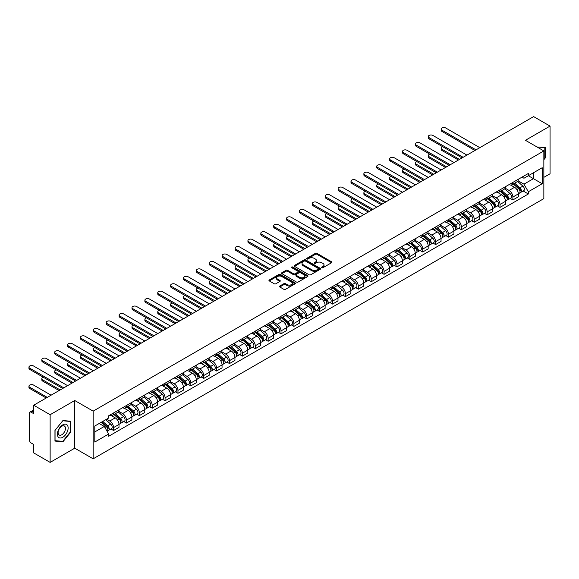 <?xml version="1.0" encoding="UTF-8"?>
<svg xmlns="http://www.w3.org/2000/svg" width="579" height="579" viewBox="0 0 579 579"><rect width="100%" height="100%" fill="white"/><g stroke="black" fill="none" stroke-linecap="round" stroke-linejoin="round"><path stroke-width="0.87" d="M321.83 267.701A0.803 0.463 0 0 0 322.966 267.701L331.579 262.728A1.144 0.659 0 0 0 331.912 262.265A1.144 0.659 0 0 0 331.579 261.795L316.988 253.37A1.144 0.659 0 0 0 315.367 253.37L306.754 258.343A0.803 0.463 0 0 0 307.89 259.001L309.005 258.357A3.669 2.121 0 0 1 314.194 258.357L315.41 259.059A3.669 2.121 0 0 1 316.481 260.557A3.669 2.121 0 0 1 315.41 262.048L314.296 262.692A0.803 0.463 0 0 0 315.432 263.351L316.547 262.707A3.669 2.121 0 0 1 321.729 262.707L322.944 263.409A3.669 2.121 0 0 1 324.023 264.907A3.669 2.121 0 0 1 322.944 266.405L321.83 267.049A0.803 0.463 0 0 0 321.83 267.701L321.83 267.049M279.787 286.033A1.144 0.659 0 0 0 279.447 286.504A1.144 0.659 0 0 0 279.787 286.974L283.876 289.334A1.144 0.659 0 0 0 285.498 289.334L295.066 283.811A1.144 0.659 0 0 0 295.399 283.341A1.144 0.659 0 0 0 295.066 282.878L280.475 274.453A1.144 0.659 0 0 0 278.854 274.453L269.286 279.975A1.144 0.659 0 0 0 268.953 280.446A1.144 0.659 0 0 0 269.286 280.909L274.236 283.768A1.144 0.659 0 0 0 275.857 283.768L279.947 281.401A1.144 0.659 0 0 0 280.287 280.931A1.144 0.659 0 0 0 279.947 280.468L277.493 279.049A3.069 1.773 0 0 1 276.596 277.797A3.069 1.773 0 0 1 278.492 276.161A3.069 1.773 0 0 1 281.835 276.545L291.44 282.089A3.069 1.773 0 0 1 292.337 283.341A3.069 1.773 0 0 1 290.441 284.977A3.069 1.773 0 0 1 287.097 284.593L285.498 283.674A1.144 0.659 0 0 0 283.876 283.674L279.787 286.033L279.787 286.974L283.876 284.622L283.876 283.674M93.154 411.141L74.742 400.509L50.134 414.716L33.698 405.228L533.621 116.603L550.05 126.092L525.442 140.299L543.855 150.931L93.154 411.141L93.154 458.821L543.855 198.611L543.855 150.931M309.085 274.779A1.144 0.659 0 0 0 310.706 274.779L320.274 269.257A1.144 0.659 0 0 0 320.607 268.794A1.144 0.659 0 0 0 320.274 268.323L305.683 259.899A1.144 0.659 0 0 0 304.062 259.899L294.494 265.421A1.144 0.659 0 0 0 294.161 265.891A1.144 0.659 0 0 0 294.494 266.354L309.085 274.779M292.019 267.874A0.803 0.463 0 0 1 292.836 267.99L307.652 276.545L298.105 282.06A1.144 0.659 0 0 1 296.484 282.06L281.893 273.635L285.983 271.29L285.983 270.335L281.893 272.695A1.144 0.659 0 0 0 281.56 273.165A1.144 0.659 0 0 0 281.893 273.635L281.893 272.695M285.983 271.29A1.144 0.659 0 0 1 287.604 271.29L287.604 270.335A1.144 0.659 0 0 0 285.983 270.335M287.604 270.335L293.524 273.751A1.144 0.659 0 0 0 295.145 273.751L297.859 272.181A1.144 0.659 0 0 0 298.199 271.717A1.144 0.659 0 0 0 297.859 271.247L291.7 267.693A0.803 0.463 0 0 1 292.836 267.035L307.666 275.597A1.144 0.659 0 0 1 308.006 276.067A1.144 0.659 0 0 1 307.666 276.538L307.666 275.597M50.134 414.716L50.134 462.397L33.698 452.908L33.698 444.469L31.143 442.993A2.338 1.346 -120 0 1 29.486 440.127L29.486 413.145A2.338 1.346 -120 0 1 29.97 412.074L33.698 409.925M543.855 177.348L550.05 173.772L550.05 126.092M50.134 462.397L74.742 448.189L93.154 458.821M33.698 405.228L33.698 413.667L31.143 412.19A2.338 1.346 -120 0 0 29.97 412.074M512.893 182.399A5.37 3.105 60 0 1 511.778 184.81L517.228 181.661A5.37 3.105 -120 0 0 518.343 179.251M505.156 188.182L509.093 190.455A5.37 3.105 60 0 1 512.893 197.034L518.343 193.885A5.37 3.105 -120 0 0 514.543 187.306L510.642 185.056M518.343 193.885L518.343 196.795L512.893 199.943L510.28 198.431M511.778 184.81A5.37 3.105 60 0 1 509.136 184.571M512.893 197.034L512.893 199.943M500.01 189.832A5.37 3.105 60 0 1 498.895 192.25L504.345 189.101A5.37 3.105 -120 0 0 505.46 186.691M497.397 205.871L500.01 207.383L505.46 204.235L505.46 201.326A5.37 3.105 -120 0 0 501.66 194.747L497.759 192.496M498.895 192.25A5.37 3.105 60 0 1 496.254 192.004M492.273 195.622L496.21 197.895A5.37 3.105 60 0 1 500.01 204.474L500.01 207.383M487.127 197.273A5.37 3.105 60 0 1 486.013 199.683L491.462 196.534A5.37 3.105 -120 0 0 492.577 194.124M484.514 213.311L487.127 214.816L492.577 211.668L492.577 208.766A5.37 3.105 -120 0 0 488.777 202.187L484.876 199.929M486.013 199.683A5.37 3.105 60 0 1 483.371 199.444M479.39 203.055L483.327 205.328A5.37 3.105 60 0 1 487.127 211.907L487.127 214.816M474.244 204.713A5.37 3.105 60 0 1 473.13 207.123L478.58 203.974A5.37 3.105 -120 0 0 479.694 201.564M471.632 220.744L474.244 222.256L479.694 219.108L479.694 216.199A5.37 3.105 -120 0 0 475.895 209.62L471.994 207.369M473.13 207.123A5.37 3.105 60 0 1 470.488 206.877M466.508 210.495L470.445 212.768A5.37 3.105 60 0 1 474.244 219.347L474.244 222.256M461.362 212.146A5.37 3.105 60 0 1 460.247 214.556L465.697 211.415A5.37 3.105 -120 0 0 466.812 208.997M458.749 228.184L461.362 229.689L466.812 226.548L466.812 223.639A5.37 3.105 -120 0 0 463.012 217.06L459.111 214.809M460.247 214.556A5.37 3.105 60 0 1 457.605 214.317M453.625 217.928L457.562 220.201A5.37 3.105 60 0 1 461.362 226.787L461.362 229.689M448.479 219.586A5.37 3.105 60 0 1 447.372 221.996L452.821 218.848A5.37 3.105 -120 0 0 453.929 216.437M445.866 235.624L448.479 237.129L453.929 233.981L453.929 231.072A5.37 3.105 -120 0 0 450.129 224.493L446.235 222.242M447.372 221.996A5.37 3.105 60 0 1 444.723 221.757M440.749 225.369L444.679 227.641A5.37 3.105 60 0 1 448.479 234.22L448.479 237.129M435.596 227.019A5.37 3.105 60 0 1 434.489 229.436L439.939 226.288A5.37 3.105 -120 0 0 441.046 223.878M432.983 243.057L435.596 244.57L441.046 241.421L441.046 238.512A5.37 3.105 -120 0 0 437.254 231.933L433.353 229.682M434.489 229.436A5.37 3.105 60 0 1 431.84 229.19M427.867 232.809L431.804 235.081A5.37 3.105 60 0 1 435.596 241.66L435.596 244.57M422.721 234.459A5.37 3.105 60 0 1 421.606 236.869L427.056 233.721A5.37 3.105 -120 0 0 428.171 231.311M420.101 250.497L422.721 252.003L428.171 248.854L428.171 245.952A5.37 3.105 -120 0 0 424.371 239.373L420.47 237.115M421.606 236.869A5.37 3.105 60 0 1 418.957 236.63M414.984 240.242L418.921 242.514A5.37 3.105 60 0 1 422.721 249.093L422.721 252.003M409.838 241.899A5.37 3.105 60 0 1 408.723 244.309L414.173 241.161A5.37 3.105 -120 0 0 415.288 238.751M407.225 257.93L409.838 259.443L415.288 256.294L415.288 253.385A5.37 3.105 -120 0 0 411.488 246.806L407.587 244.555M408.723 244.309A5.37 3.105 60 0 1 406.082 244.063M402.101 247.682L406.038 249.954A5.37 3.105 60 0 1 409.838 256.533L409.838 259.443M396.955 249.332A5.37 3.105 60 0 1 395.841 251.742L401.29 248.601A5.37 3.105 -120 0 0 402.405 246.191M394.342 265.37L396.955 266.876L402.405 263.734L402.405 260.825A5.37 3.105 -120 0 0 398.605 254.246L394.704 251.995M395.841 251.742A5.37 3.105 60 0 1 393.199 251.503M389.218 255.122L393.155 257.394A5.37 3.105 60 0 1 396.955 263.973L396.955 266.876M384.072 256.772A5.37 3.105 60 0 1 382.958 259.182L388.408 256.034A5.37 3.105 -120 0 0 389.522 253.624M381.46 272.81L384.072 274.316L389.522 271.167L389.522 268.258A5.37 3.105 -120 0 0 385.723 261.679L381.822 259.428M382.958 259.182A5.37 3.105 60 0 1 380.316 258.943M376.336 262.555L380.273 264.827A5.37 3.105 60 0 1 384.072 271.406L384.072 274.316M371.19 264.205A5.37 3.105 60 0 1 370.075 266.622L375.525 263.474A5.37 3.105 -120 0 0 376.639 261.064M368.577 280.243L371.19 281.756L376.639 278.608L376.639 275.698A5.37 3.105 -120 0 0 372.84 269.119L368.939 266.868M370.075 266.622A5.37 3.105 60 0 1 367.433 266.376M363.453 269.995L367.39 272.268A5.37 3.105 60 0 1 371.19 278.846L371.19 281.756M358.307 271.645A5.37 3.105 60 0 1 357.192 274.055L362.642 270.914A5.37 3.105 -120 0 0 363.757 268.497M355.694 287.683L358.307 289.189L363.757 286.04L363.757 283.138A5.37 3.105 -120 0 0 359.957 276.559L356.056 274.301M357.192 274.055A5.37 3.105 60 0 1 354.551 273.816M350.57 277.428L354.507 279.7A5.37 3.105 60 0 1 358.307 286.279L358.307 289.189M345.424 279.085A5.37 3.105 60 0 1 344.317 281.495L349.767 278.347A5.37 3.105 -120 0 0 350.874 275.937M342.811 295.116L345.424 296.629L350.874 293.481L350.874 290.571A5.37 3.105 -120 0 0 347.074 283.992L343.173 281.741M344.317 281.495A5.37 3.105 60 0 1 341.668 281.249M337.695 284.868L341.624 287.141A5.37 3.105 60 0 1 345.424 293.719L345.424 296.629M332.541 286.518A5.37 3.105 60 0 1 331.434 288.928L336.884 285.787A5.37 3.105 -120 0 0 337.991 283.377M329.929 302.556L332.541 304.062L337.991 300.921L337.991 298.011A5.37 3.105 -120 0 0 334.199 291.432L330.298 289.182M331.434 288.928A5.37 3.105 60 0 1 328.785 288.689M324.812 292.308L328.749 294.581A5.37 3.105 60 0 1 332.541 301.16L332.541 304.062M319.659 293.958A5.37 3.105 60 0 1 318.551 296.368L324.001 293.22A5.37 3.105 -120 0 0 325.108 290.81M317.046 309.997L319.659 311.502L325.116 308.354L325.116 305.444A5.37 3.105 -120 0 0 321.316 298.865L317.415 296.614M318.551 296.368A5.37 3.105 60 0 1 315.902 296.13M311.929 299.741L315.866 302.014A5.37 3.105 60 0 1 319.659 308.593L319.659 311.502M306.783 301.398A5.37 3.105 60 0 1 305.669 303.809L311.118 300.66A5.37 3.105 -120 0 0 312.233 298.25M304.17 317.43L306.783 318.942L312.233 315.794L312.233 312.884A5.37 3.105 -120 0 0 308.433 306.305L304.532 304.055M305.669 303.809A5.37 3.105 60 0 1 303.02 303.562M299.046 307.181L302.983 309.454A5.37 3.105 60 0 1 306.783 316.033L306.783 318.942M293.9 308.831A5.37 3.105 60 0 1 292.786 311.241L298.236 308.1A5.37 3.105 -120 0 0 299.35 305.683M291.288 324.87L293.9 326.375L299.35 323.227L299.35 320.325A5.37 3.105 -120 0 0 295.551 313.746L291.65 311.488M292.786 311.241A5.37 3.105 60 0 1 290.144 311.003M286.164 314.614L290.101 316.887A5.37 3.105 60 0 1 293.9 323.466L293.9 326.375M281.018 316.272A5.37 3.105 60 0 1 279.903 318.682L285.353 315.533A5.37 3.105 -120 0 0 286.467 313.123M278.405 332.303L281.018 333.815L286.467 330.667L286.467 327.757A5.37 3.105 -120 0 0 282.668 321.179L278.767 318.928M279.903 318.682A5.37 3.105 60 0 1 277.261 318.436M273.281 322.054L277.218 324.327A5.37 3.105 60 0 1 281.018 330.906L281.018 333.815M268.135 323.704A5.37 3.105 60 0 1 267.02 326.122L272.47 322.973A5.37 3.105 -120 0 0 273.585 320.563M265.522 339.743L268.135 341.248L273.585 338.107L273.585 335.198A5.37 3.105 -120 0 0 269.785 328.619L265.884 326.368M267.02 326.122A5.37 3.105 60 0 1 264.379 325.876M260.398 329.494L264.335 331.767A5.37 3.105 60 0 1 268.135 338.346L268.135 341.248M255.252 331.145A5.37 3.105 60 0 1 254.138 333.555L259.587 330.406A5.37 3.105 -120 0 0 260.702 327.996M252.639 347.183L255.252 348.688L260.702 345.54L260.702 342.63A5.37 3.105 -120 0 0 256.902 336.052L253.001 333.801M254.138 333.555A5.37 3.105 60 0 1 251.496 333.316M247.515 336.927L251.452 339.2A5.37 3.105 60 0 1 255.252 345.779L255.252 348.688M242.369 338.585A5.37 3.105 60 0 1 241.255 340.995L246.705 337.846A5.37 3.105 -120 0 0 247.819 335.436M239.757 354.616L242.369 356.128L247.819 352.98L247.819 350.071A5.37 3.105 -120 0 0 244.02 343.492L240.119 341.241M241.255 340.995A5.37 3.105 60 0 1 238.613 340.749M234.633 344.367L238.57 346.64A5.37 3.105 60 0 1 242.369 353.219L242.369 356.128M229.487 346.018A5.37 3.105 60 0 1 228.379 348.428L233.829 345.287A5.37 3.105 -120 0 0 234.936 342.869M226.874 362.056L229.487 363.561L234.936 360.42L234.936 357.511A5.37 3.105 -120 0 0 231.137 350.932L227.236 348.674M228.379 348.428A5.37 3.105 60 0 1 225.73 348.189M221.757 351.8L225.687 354.073A5.37 3.105 60 0 1 229.487 360.652L229.487 363.561M216.604 353.458A5.37 3.105 60 0 1 215.497 355.868L220.946 352.72A5.37 3.105 -120 0 0 222.054 350.309M213.991 369.489L216.604 371.001L222.054 367.853L222.054 364.944A5.37 3.105 -120 0 0 218.261 358.365L214.36 356.114M215.497 355.868A5.37 3.105 60 0 1 212.848 355.622M208.874 359.241L212.811 361.513A5.37 3.105 60 0 1 216.604 368.092L216.604 371.001M203.721 360.891A5.37 3.105 60 0 1 202.614 363.308L208.064 360.16A5.37 3.105 -120 0 0 209.178 357.75M201.108 376.929L203.728 378.434L209.178 375.293L209.178 372.384A5.37 3.105 -120 0 0 205.379 365.805L201.478 363.554M202.614 363.308A5.37 3.105 60 0 1 199.965 363.062M195.992 366.681L199.929 368.953A5.37 3.105 60 0 1 203.728 375.532L203.728 378.434M190.846 368.331A5.37 3.105 60 0 1 189.731 370.741L195.181 367.593A5.37 3.105 -120 0 0 196.295 365.183M188.233 384.369L190.846 385.875L196.295 382.726L196.295 379.824A5.37 3.105 -120 0 0 192.496 373.238L188.595 370.987M189.731 370.741A5.37 3.105 60 0 1 187.089 370.502M183.109 374.114L187.046 376.386A5.37 3.105 60 0 1 190.846 382.965L190.846 385.875M177.963 375.771A5.37 3.105 60 0 1 176.848 378.181L182.298 375.033A5.37 3.105 -120 0 0 183.413 372.623M175.35 391.802L177.963 393.315L183.413 390.166L183.413 387.257A5.37 3.105 -120 0 0 179.613 380.678L175.712 378.427M176.848 378.181A5.37 3.105 60 0 1 174.207 377.935M170.226 381.554L174.163 383.826A5.37 3.105 60 0 1 177.963 390.405L177.963 393.315M165.08 383.204A5.37 3.105 60 0 1 163.966 385.614L169.415 382.473A5.37 3.105 -120 0 0 170.53 380.056M162.467 399.242L165.08 400.748L170.53 397.607L170.53 394.697A5.37 3.105 -120 0 0 166.73 388.118L162.829 385.86M163.966 385.614A5.37 3.105 60 0 1 161.324 385.375M157.343 388.987L161.28 391.259A5.37 3.105 60 0 1 165.08 397.838L165.08 400.748M152.197 390.644A5.37 3.105 60 0 1 151.083 393.054L156.533 389.906A5.37 3.105 -120 0 0 157.647 387.496M149.585 406.675L152.197 408.188L157.647 405.039L157.647 402.13A5.37 3.105 -120 0 0 153.848 395.551L149.947 393.3M151.083 393.054A5.37 3.105 60 0 1 148.441 392.808M144.46 396.427L148.398 398.699A5.37 3.105 60 0 1 152.197 405.278L152.197 408.188M139.315 398.077A5.37 3.105 60 0 1 138.2 400.494L143.65 397.346A5.37 3.105 -120 0 0 144.764 394.936M136.702 414.115L139.315 415.628L144.764 412.48L144.764 409.57A5.37 3.105 -120 0 0 140.965 402.991L137.064 400.74M138.2 400.494A5.37 3.105 60 0 1 135.558 400.248M131.578 403.867L135.515 406.14A5.37 3.105 60 0 1 139.315 412.718L139.315 415.628M126.432 405.517A5.37 3.105 60 0 1 125.325 407.927L130.774 404.779A5.37 3.105 -120 0 0 131.882 402.369M123.819 421.555L126.432 423.061L131.882 419.913L131.882 417.01A5.37 3.105 -120 0 0 128.082 410.424L124.181 408.173M125.325 407.927A5.37 3.105 60 0 1 122.676 407.688M118.702 411.3L122.632 413.572A5.37 3.105 60 0 1 126.432 420.151L126.432 423.061M113.549 412.957A5.37 3.105 60 0 1 112.442 415.367L117.892 412.219A5.37 3.105 -120 0 0 118.999 409.809M110.936 428.988L113.549 430.501L118.999 427.353L118.999 424.443A5.37 3.105 -120 0 0 115.207 417.864L111.306 415.613M112.442 415.367A5.37 3.105 60 0 1 109.793 415.121M106.616 419.203L109.757 421.013A5.37 3.105 60 0 1 113.549 427.591L113.549 430.501M522.012 177.131L523.959 178.252L542.205 167.715L533.454 172.766L533.454 178.679L523.959 184.165L518.039 180.742M94.804 431.927L104.3 426.448L108.678 434.026L94.804 442.038L94.804 426.014L108.678 418.009L108.678 415.765L528.33 173.483L528.33 175.727L542.205 183.731L528.33 191.743L523.959 184.165M542.205 167.715L542.205 183.731M108.678 434.026L108.678 436.269L528.33 193.987L528.33 191.743M543.855 159.724L545.223 158.031L545.223 147.406L537.023 146.986L544.803 147.623L544.803 157.915L543.855 159.095M74.742 400.509L74.742 448.189M54.962 441.082L62.93 441.791L70.899 431.876L70.899 421.251L62.93 420.542L54.962 430.458L54.962 441.082M104.3 426.448L99.183 423.488M523.163 190.998L528.33 193.987M544.803 157.792L545.223 158.031M62.091 441.307L62.93 441.791M70.486 431.637L70.899 431.876M322.156 267.816L322.944 267.36A3.669 2.121 0 0 0 324.023 265.862L324.023 264.907M316.481 260.557L316.481 261.505A3.669 2.121 0 0 1 315.41 263.004L314.614 263.467M331.564 262.736L316.988 254.326A1.144 0.659 0 0 0 315.367 254.326L307.08 259.11M320.274 268.323L320.274 269.257L305.683 260.854A1.144 0.659 0 0 0 304.062 260.854L294.516 266.369M318.247 269.119A0.803 0.463 0 0 0 318.247 268.461L305.437 261.071A0.803 0.463 0 0 0 304.308 261.071L303.128 261.744A3.669 2.121 0 0 0 302.057 263.242A3.669 2.121 0 0 0 303.128 264.741L311.886 269.8A3.669 2.121 0 0 0 317.068 269.8L318.247 269.119L318.247 270.075A0.803 0.463 0 0 0 318.479 269.742L318.479 268.794M302.057 263.242L302.057 264.198A3.669 2.121 0 0 0 303.128 265.696L303.128 264.741M318.247 270.075L317.068 270.748A3.669 2.121 0 0 1 311.886 270.748L303.128 265.696M287.604 271.29L293.524 274.707A1.144 0.659 0 0 0 295.145 274.707L297.859 273.136A1.144 0.659 0 0 0 298.199 272.666L298.199 271.717M299.661 277.298A3.069 1.773 0 0 0 303.005 277.681A3.069 1.773 0 0 0 304.901 276.045A3.069 1.773 0 0 0 304.004 274.793L300.617 272.839A1.144 0.659 0 0 0 298.996 272.839L296.282 274.403A1.144 0.659 0 0 0 295.941 274.873A1.144 0.659 0 0 0 296.282 275.343L299.661 277.298L299.661 278.246A3.069 1.773 0 0 0 303.005 278.629A3.069 1.773 0 0 0 304.901 276.994L304.901 276.045M295.941 274.873L295.941 275.828A1.144 0.659 0 0 0 296.282 276.292L296.282 275.343M299.661 278.246L296.282 276.292M292.337 283.341L292.337 284.296A3.069 1.773 0 0 1 290.441 285.932A3.069 1.773 0 0 1 287.097 285.548L285.498 284.622A1.144 0.659 0 0 0 283.876 284.622M276.596 277.797L276.596 278.752A3.069 1.773 0 0 0 277.493 280.004L277.493 279.049M279.947 280.468L279.947 281.401L277.493 280.004M295.051 283.819L280.475 275.409A1.144 0.659 0 0 0 278.854 275.409L269.307 280.916M513.262 183.956L518.509 188.638A2.917 1.686 60 0 1 519.428 193.147L518.343 193.777M513.399 184.079L515.875 185.504M442.74 146.755A2.685 1.549 -0 0 0 441.169 148.166A2.685 1.549 -0 0 0 441.958 149.266L459.502 159.391M513.79 183.644L519.631 188.855A1.404 0.811 60 0 1 520.072 191.027A1.404 0.811 60 0 1 519.949 191.077M514.666 183.145L519.913 187.828A2.917 1.686 60 0 1 520.832 192.337A2.917 1.686 60 0 1 519.949 192.431M517.597 181.386L522.888 186.112A2.917 1.686 60 0 1 523.807 190.621L520.832 192.337M458.43 160.014L441.958 150.504A2.685 1.549 180 0 1 441.169 149.404L441.169 148.166M474.946 150.482L441.958 131.433A2.685 1.549 180 0 1 441.169 130.34L441.169 129.095A2.685 1.549 -0 0 0 441.958 130.195L476.018 149.86M479.817 147.667L445.758 128.002A2.685 1.549 -0 0 0 442.826 127.662A2.685 1.549 -0 0 0 441.169 129.095M500.379 191.388L505.633 196.071A2.917 1.686 60 0 1 506.545 200.587L505.46 201.217M500.524 191.511L502.992 192.937M429.857 154.195A2.685 1.549 -0 0 0 428.286 155.606A2.685 1.549 -0 0 0 429.075 156.699L446.626 166.832M500.907 191.084L506.755 196.295A1.404 0.811 60 0 1 507.19 198.459A1.404 0.811 60 0 1 507.066 198.51M501.783 190.578L507.038 195.261A2.917 1.686 60 0 1 507.949 199.777A2.917 1.686 60 0 1 507.066 199.871M504.714 188.819L510.005 193.545A2.917 1.686 60 0 1 510.924 198.061L507.949 199.777M445.548 167.454L429.075 157.944A2.685 1.549 180 0 1 428.286 156.844L428.286 155.606M487.496 198.829L492.751 203.511A2.917 1.686 60 0 1 493.663 208.027L492.577 208.657M487.641 198.952L490.109 200.377M416.974 161.635A2.685 1.549 -0 0 0 415.404 163.039A2.685 1.549 -0 0 0 416.192 164.139L433.743 174.272M488.032 198.517L493.873 203.736A1.404 0.811 60 0 1 494.307 205.9A1.404 0.811 60 0 1 494.184 205.95M488.9 198.018L494.155 202.701A2.917 1.686 60 0 1 495.067 207.217A2.917 1.686 60 0 1 494.184 207.311M491.832 196.259L497.122 200.985A2.917 1.686 60 0 1 498.041 205.502L495.067 207.217M432.665 174.887L416.192 165.377A2.685 1.549 180 0 1 415.404 164.284L415.404 163.039M544.296 147.327L544.803 147.623M67.417 425.29A7.592 4.386 120 0 0 60.086 427.251A7.592 4.386 120 0 0 58.117 436.856A7.592 4.386 120 0 0 65.449 434.887A7.592 4.386 120 0 0 67.417 425.29M64.971 426.549A5.197 3.004 120 0 0 64.385 426.006A5.197 3.004 120 0 0 59.55 428.431A5.197 3.004 120 0 0 58.609 434.467A5.197 3.004 120 0 0 59.188 435.01A5.197 3.004 120 0 0 64.03 432.578A5.197 3.004 120 0 0 64.971 426.549M62.771 441.364L55.048 440.677L55.048 430.378L62.771 420.774L70.486 421.469L70.486 431.76L62.771 441.364M69.979 421.172L70.486 421.469M462.064 157.915L429.075 138.873A2.685 1.549 180 0 1 428.286 137.773L428.286 136.535A2.685 1.549 -0 0 0 429.075 137.628L463.135 157.3M466.935 155.107L432.875 135.435A2.685 1.549 -0 0 0 429.944 135.102A2.685 1.549 -0 0 0 428.286 136.535M449.181 165.355L416.192 146.306A2.685 1.549 180 0 1 415.404 145.213L415.404 143.968A2.685 1.549 -0 0 0 416.192 145.068L450.259 164.733M454.052 162.54L419.992 142.875A2.685 1.549 -0 0 0 417.068 142.543A2.685 1.549 -0 0 0 415.404 143.968M474.621 206.262L479.868 210.951A2.917 1.686 60 0 1 480.78 215.46L479.694 216.09M474.758 206.385L477.226 207.818M404.091 169.068A2.685 1.549 -0 0 0 402.528 170.479A2.685 1.549 -0 0 0 403.31 171.579L420.861 181.705M475.149 205.958L480.99 211.169A1.404 0.811 60 0 1 481.431 213.34A1.404 0.811 60 0 1 481.301 213.39M476.025 205.451L481.272 210.141A2.917 1.686 60 0 1 482.184 214.65A2.917 1.686 60 0 1 481.308 214.744M478.949 203.699L484.247 208.418A2.917 1.686 60 0 1 485.159 212.934L482.184 214.65M419.782 182.327L403.31 172.817A2.685 1.549 180 0 1 402.528 171.717L402.528 170.479M461.738 213.702L466.985 218.384A2.917 1.686 60 0 1 467.904 222.901L466.812 223.53M461.876 213.825L464.344 215.25M391.209 176.508A2.685 1.549 -0 0 0 389.645 177.919A2.685 1.549 -0 0 0 390.427 179.012L407.978 189.145M462.266 213.398L468.107 218.609A1.404 0.811 60 0 1 468.549 220.773A1.404 0.811 60 0 1 468.418 220.823M463.142 212.891L468.389 217.574A2.917 1.686 60 0 1 469.308 222.09A2.917 1.686 60 0 1 468.425 222.184M466.066 211.132L471.364 215.858A2.917 1.686 60 0 1 472.276 220.375L469.308 222.09M406.907 189.767L390.427 180.25A2.685 1.549 180 0 1 389.645 179.157L389.645 177.919M448.855 221.142L454.102 225.824A2.917 1.686 60 0 1 455.022 230.333L453.929 230.963M448.993 221.265L451.461 222.691M378.326 183.941A2.685 1.549 -0 0 0 376.763 185.352A2.685 1.549 -0 0 0 377.551 186.452L395.095 196.578M449.384 220.831L455.224 226.042A1.404 0.811 60 0 1 455.666 228.213A1.404 0.811 60 0 1 455.535 228.264M450.259 220.331L455.507 225.014A2.917 1.686 60 0 1 456.426 229.53A2.917 1.686 60 0 1 455.543 229.617M453.183 218.572L458.481 223.299A2.917 1.686 60 0 1 459.393 227.808L456.426 229.53M394.024 197.2L377.551 187.69A2.685 1.549 180 0 1 376.763 186.597L376.763 185.352M436.298 172.788L403.31 153.746A2.685 1.549 180 0 1 402.528 152.646L402.528 151.409A2.685 1.549 -0 0 0 403.31 152.509L437.377 172.173M441.176 169.98L407.109 150.316A2.685 1.549 -0 0 0 404.185 149.975A2.685 1.549 -0 0 0 402.528 151.409M423.415 180.228L390.427 161.179A2.685 1.549 180 0 1 389.645 160.086L389.645 158.849A2.685 1.549 -0 0 0 390.427 159.942L424.494 179.606M428.294 177.413L394.227 157.749A2.685 1.549 -0 0 0 391.303 157.416A2.685 1.549 -0 0 0 389.645 158.849M410.54 187.668L377.551 168.619A2.685 1.549 180 0 1 376.763 167.526L376.763 166.282A2.685 1.549 -0 0 0 377.551 167.382L411.611 187.046M415.411 184.853L381.344 165.189A2.685 1.549 -0 0 0 378.42 164.849A2.685 1.549 -0 0 0 376.763 166.282M397.657 195.101L364.669 176.059A2.685 1.549 180 0 1 363.88 174.959L363.88 173.722A2.685 1.549 -0 0 0 364.669 174.815L398.728 194.486M402.528 192.293L368.461 172.622A2.685 1.549 -0 0 0 365.537 172.289A2.685 1.549 -0 0 0 363.88 173.722M384.774 202.541L351.786 183.492A2.685 1.549 180 0 1 350.997 182.399L350.997 181.162A2.685 1.549 -0 0 0 351.786 182.255L385.846 201.919M389.645 199.726L355.586 180.062A2.685 1.549 -0 0 0 352.654 179.729A2.685 1.549 -0 0 0 350.997 181.162M371.892 209.974L338.903 190.932A2.685 1.549 180 0 1 338.114 189.832L338.114 188.595A2.685 1.549 -0 0 0 338.903 189.695L372.963 209.359M376.763 207.166L342.703 187.502A2.685 1.549 -0 0 0 339.772 187.162A2.685 1.549 -0 0 0 338.114 188.595M359.009 217.414L326.02 198.373A2.685 1.549 180 0 1 325.232 197.273L325.232 196.035A2.685 1.549 -0 0 0 326.02 197.128L360.08 216.792M363.88 214.599L329.82 194.935A2.685 1.549 -0 0 0 326.889 194.602A2.685 1.549 -0 0 0 325.232 196.035M346.126 224.855L313.138 205.806A2.685 1.549 180 0 1 312.349 204.713L312.349 203.468A2.685 1.549 -0 0 0 313.138 204.568L347.205 224.232M350.997 222.039L316.937 202.375A2.685 1.549 -0 0 0 314.013 202.035A2.685 1.549 -0 0 0 312.349 203.468M333.243 232.288L300.255 213.246A2.685 1.549 180 0 1 299.473 212.146L299.473 210.908A2.685 1.549 -0 0 0 300.255 212.001L334.322 231.672M338.114 229.479L304.055 209.808A2.685 1.549 -0 0 0 301.131 209.475A2.685 1.549 -0 0 0 299.473 210.908M320.361 239.728L287.372 220.679A2.685 1.549 180 0 1 286.591 219.586L286.591 218.348A2.685 1.549 -0 0 0 287.372 219.441L321.439 239.105M325.239 236.912L291.172 217.248A2.685 1.549 -0 0 0 288.248 216.915A2.685 1.549 -0 0 0 286.591 218.348M307.485 247.168L274.489 228.119A2.685 1.549 180 0 1 273.708 227.019L273.708 225.781A2.685 1.549 -0 0 0 274.489 226.881L308.556 246.545M312.356 244.352L278.289 224.688A2.685 1.549 -0 0 0 275.365 224.348A2.685 1.549 -0 0 0 273.708 225.781M294.602 254.601L261.614 235.559A2.685 1.549 180 0 1 260.825 234.459L260.825 233.221A2.685 1.549 -0 0 0 261.614 234.314L295.674 253.978M299.473 251.785L265.406 232.121A2.685 1.549 -0 0 0 262.482 231.788A2.685 1.549 -0 0 0 260.825 233.221M281.72 262.041L248.731 242.992A2.685 1.549 180 0 1 247.942 241.899L247.942 240.654A2.685 1.549 -0 0 0 248.731 241.754L282.791 261.418M286.591 259.226L252.531 239.561A2.685 1.549 -0 0 0 249.6 239.221A2.685 1.549 -0 0 0 247.942 240.654M268.837 269.474L235.848 250.432A2.685 1.549 180 0 1 235.06 249.332L235.06 248.094A2.685 1.549 -0 0 0 235.848 249.187L269.908 268.859M273.708 266.666L239.648 246.994A2.685 1.549 -0 0 0 236.717 246.661A2.685 1.549 -0 0 0 235.06 248.094M255.954 276.914L222.966 257.865A2.685 1.549 180 0 1 222.177 256.772L222.177 255.534A2.685 1.549 -0 0 0 222.966 256.627L257.025 276.292M260.825 274.099L226.765 254.434A2.685 1.549 -0 0 0 223.834 254.101A2.685 1.549 -0 0 0 222.177 255.534M243.071 284.354L210.083 265.305A2.685 1.549 180 0 1 209.294 264.205L209.294 262.967A2.685 1.549 -0 0 0 210.083 264.067L244.143 283.732M247.942 281.539L213.883 261.874A2.685 1.549 -0 0 0 210.951 261.534A2.685 1.549 -0 0 0 209.294 262.967M230.189 291.787L197.2 272.745A2.685 1.549 180 0 1 196.411 271.645L196.411 270.407A2.685 1.549 -0 0 0 197.2 271.5L231.267 291.172M235.06 288.979L201 269.307A2.685 1.549 -0 0 0 198.076 268.974A2.685 1.549 -0 0 0 196.411 270.407M217.306 299.227L184.317 280.178A2.685 1.549 180 0 1 183.536 279.085L183.536 277.84A2.685 1.549 -0 0 0 184.317 278.94L218.384 298.605M222.184 296.412L188.117 276.748A2.685 1.549 -0 0 0 185.193 276.407A2.685 1.549 -0 0 0 183.536 277.84M204.423 306.66L171.435 287.618A2.685 1.549 180 0 1 170.653 286.518L170.653 285.281A2.685 1.549 -0 0 0 171.435 286.381L205.502 306.045M209.301 303.852L175.234 284.188A2.685 1.549 -0 0 0 172.31 283.848A2.685 1.549 -0 0 0 170.653 285.281M435.973 228.575L441.22 233.257A2.917 1.686 60 0 1 442.139 237.774L441.046 238.403M436.11 228.698L438.578 230.124M365.443 191.381A2.685 1.549 -0 0 0 363.88 192.793A2.685 1.549 -0 0 0 364.669 193.885L382.212 204.018M436.501 228.271L442.342 233.482A1.404 0.811 60 0 1 442.783 235.646A1.404 0.811 60 0 1 442.653 235.696M437.377 227.764L442.624 232.447A2.917 1.686 60 0 1 443.543 236.963A2.917 1.686 60 0 1 442.66 237.057M440.301 226.005L445.598 230.732A2.917 1.686 60 0 1 446.518 235.248L443.543 236.963M381.141 204.64L364.669 195.13A2.685 1.549 180 0 1 363.88 194.03L363.88 192.793M423.09 236.015L428.337 240.698A2.917 1.686 60 0 1 429.256 245.214L428.163 245.843M423.227 236.138L425.703 237.564M352.56 198.821A2.685 1.549 -0 0 0 350.997 200.225A2.685 1.549 -0 0 0 351.786 201.326L369.33 211.458M423.618 235.711L429.459 240.922A1.404 0.811 60 0 1 429.9 243.086A1.404 0.811 60 0 1 429.77 243.137M424.494 235.204L429.741 239.887A2.917 1.686 60 0 1 430.66 244.403A2.917 1.686 60 0 1 429.777 244.497M427.418 233.446L432.716 238.172A2.917 1.686 60 0 1 433.635 242.688L430.66 244.403M368.258 212.073L351.786 202.563A2.685 1.549 180 0 1 350.997 201.47L350.997 200.225M410.207 243.448L415.454 248.138A2.917 1.686 60 0 1 416.373 252.647L415.288 253.276M410.345 243.578L412.82 245.004M339.685 206.254A2.685 1.549 -0 0 0 338.114 207.666A2.685 1.549 -0 0 0 338.903 208.766L356.447 218.891M410.735 243.144L416.576 248.355A1.404 0.811 60 0 1 417.018 250.526A1.404 0.811 60 0 1 416.887 250.577M411.611 242.637L416.858 247.327A2.917 1.686 60 0 1 417.777 251.836A2.917 1.686 60 0 1 416.894 251.93M414.535 240.886L419.833 245.605A2.917 1.686 60 0 1 420.752 250.121L417.777 251.836M355.376 219.513L338.903 210.003A2.685 1.549 180 0 1 338.114 208.903L338.114 207.666M397.324 250.888L402.579 255.571A2.917 1.686 60 0 1 403.491 260.087L402.405 260.716M397.462 251.011L399.937 252.437M326.802 213.694A2.685 1.549 -0 0 0 325.232 215.106A2.685 1.549 -0 0 0 326.02 216.199L343.564 226.331M397.853 250.584L403.693 255.795A1.404 0.811 60 0 1 404.135 257.959A1.404 0.811 60 0 1 404.012 258.01M398.728 250.077L403.976 254.76A2.917 1.686 60 0 1 404.895 259.276A2.917 1.686 60 0 1 404.012 259.37M401.66 248.319L406.95 253.045A2.917 1.686 60 0 1 407.869 257.561L404.895 259.276M342.493 226.954L326.02 217.436A2.685 1.549 180 0 1 325.232 216.343L325.232 215.106M384.442 258.328L389.696 263.011A2.917 1.686 60 0 1 390.608 267.527L389.522 268.149M384.586 258.451L387.054 259.877M313.919 221.135A2.685 1.549 -0 0 0 312.349 222.539A2.685 1.549 -0 0 0 313.138 223.639L330.689 233.771M384.977 258.017L390.818 263.228A1.404 0.811 60 0 1 391.252 265.399A1.404 0.811 60 0 1 391.129 265.45M385.846 257.517L391.1 262.2A2.917 1.686 60 0 1 392.012 266.716A2.917 1.686 60 0 1 391.129 266.81M388.777 255.759L394.067 260.485A2.917 1.686 60 0 1 394.987 264.994L392.012 266.716M329.61 234.386L313.138 224.876A2.685 1.549 180 0 1 312.349 223.784L312.349 222.539M371.559 265.761L376.813 270.444A2.917 1.686 60 0 1 377.725 274.96L376.639 275.59M371.704 265.884L374.172 267.31M301.037 228.567A2.685 1.549 -0 0 0 299.473 229.979A2.685 1.549 -0 0 0 300.255 231.072L317.806 241.204M372.094 265.457L377.935 270.668A1.404 0.811 60 0 1 378.369 272.832A1.404 0.811 60 0 1 378.246 272.89M372.963 264.95L378.217 269.633A2.917 1.686 60 0 1 379.129 274.149A2.917 1.686 60 0 1 378.253 274.243M375.894 263.192L381.185 267.918A2.917 1.686 60 0 1 382.104 272.434L379.129 274.149M316.727 241.827L300.255 232.317A2.685 1.549 180 0 1 299.473 231.216L299.473 229.979M358.683 273.201L363.93 277.884A2.917 1.686 60 0 1 364.85 282.4L363.757 283.03M358.821 273.324L361.289 274.75M288.154 236.008A2.685 1.549 -0 0 0 286.591 237.412A2.685 1.549 -0 0 0 287.372 238.512L304.923 248.644M359.212 272.897L365.052 278.108A1.404 0.811 60 0 1 365.494 280.272A1.404 0.811 60 0 1 365.363 280.323M360.087 272.391L365.335 277.073A2.917 1.686 60 0 1 366.246 281.589A2.917 1.686 60 0 1 365.371 281.683M363.011 270.632L368.309 275.358A2.917 1.686 60 0 1 369.221 279.874L366.246 281.589M303.845 249.259L287.372 239.749A2.685 1.549 180 0 1 286.591 238.657L286.591 237.412M345.801 280.634L351.048 285.324A2.917 1.686 60 0 1 351.967 289.833L350.874 290.463M345.938 280.764L348.406 282.19M275.271 243.441A2.685 1.549 -0 0 0 273.708 244.852A2.685 1.549 -0 0 0 274.489 245.952L292.04 256.077M346.329 280.33L352.17 285.541A1.404 0.811 60 0 1 352.611 287.712A1.404 0.811 60 0 1 352.481 287.763M347.205 279.823L352.452 284.513A2.917 1.686 60 0 1 353.371 289.022A2.917 1.686 60 0 1 352.488 289.116M350.129 278.072L355.426 282.791A2.917 1.686 60 0 1 356.338 287.307L353.371 289.022M290.969 256.7L274.489 247.19A2.685 1.549 180 0 1 273.708 246.089L273.708 244.852M332.918 288.074L338.165 292.757A2.917 1.686 60 0 1 339.084 297.273L337.991 297.903M333.055 288.197L335.523 289.623M262.388 250.881A2.685 1.549 -0 0 0 260.825 252.292A2.685 1.549 -0 0 0 261.614 253.385L279.158 263.517M333.446 287.77L339.287 292.981A1.404 0.811 60 0 1 339.728 295.145A1.404 0.811 60 0 1 339.598 295.196M334.322 287.264L339.569 291.946A2.917 1.686 60 0 1 340.488 296.462A2.917 1.686 60 0 1 339.605 296.557M337.246 285.505L342.544 290.231A2.917 1.686 60 0 1 343.456 294.747L340.488 296.462M278.086 264.14L261.614 254.622A2.685 1.549 180 0 1 260.825 253.53L260.825 252.292M320.035 295.514L325.282 300.197A2.917 1.686 60 0 1 326.201 304.713L325.108 305.336M320.173 295.637L322.648 297.063M249.506 258.321A2.685 1.549 -0 0 0 247.942 259.725A2.685 1.549 -0 0 0 248.731 260.825L266.275 270.958M320.563 295.203L326.404 300.421A1.404 0.811 60 0 1 326.846 302.585A1.404 0.811 60 0 1 326.715 302.636M321.439 294.704L326.686 299.386A2.917 1.686 60 0 1 327.605 303.903A2.917 1.686 60 0 1 326.722 303.997M324.363 292.945L329.661 297.671A2.917 1.686 60 0 1 330.58 302.18L327.605 303.903M265.204 271.573L248.731 262.063A2.685 1.549 180 0 1 247.942 260.97L247.942 259.725M307.152 302.947L312.399 307.63A2.917 1.686 60 0 1 313.319 312.146L312.226 312.776M307.29 303.07L309.765 304.496M236.63 265.754A2.685 1.549 -0 0 0 235.06 267.165A2.685 1.549 -0 0 0 235.848 268.258L253.392 278.39M307.681 302.643L313.521 307.854A1.404 0.811 60 0 1 313.963 310.026A1.404 0.811 60 0 1 313.832 310.076M308.556 302.137L313.804 306.819A2.917 1.686 60 0 1 314.723 311.336A2.917 1.686 60 0 1 313.84 311.43M311.48 300.378L316.778 305.104A2.917 1.686 60 0 1 317.697 309.62L314.723 311.336M252.321 279.013L235.848 269.503A2.685 1.549 180 0 1 235.06 268.403L235.06 267.165M294.27 310.387L299.517 315.07A2.917 1.686 60 0 1 300.436 319.586L299.35 320.216M294.407 310.51L296.882 311.936M223.747 273.194A2.685 1.549 -0 0 0 222.177 274.605A2.685 1.549 -0 0 0 222.966 275.698L240.509 285.831M294.798 310.083L300.639 315.294A1.404 0.811 60 0 1 301.08 317.458A1.404 0.811 60 0 1 300.957 317.509M295.674 309.577L300.921 314.259A2.917 1.686 60 0 1 301.84 318.776A2.917 1.686 60 0 1 300.957 318.87M298.605 307.818L303.895 312.544A2.917 1.686 60 0 1 304.815 317.06L301.84 318.776M239.438 286.446L222.966 276.936A2.685 1.549 180 0 1 222.177 275.843L222.177 274.605M281.387 317.82L286.641 322.51A2.917 1.686 60 0 1 287.553 327.019L286.467 327.649M281.532 317.951L284 319.376M210.865 280.627A2.685 1.549 -0 0 0 209.294 282.038A2.685 1.549 -0 0 0 210.083 283.138L227.634 293.264M281.915 317.516L287.763 322.727A1.404 0.811 60 0 1 288.197 324.899A1.404 0.811 60 0 1 288.074 324.949M282.791 317.01L288.045 321.7A2.917 1.686 60 0 1 288.957 326.209A2.917 1.686 60 0 1 288.074 326.303M285.722 315.258L291.013 319.977A2.917 1.686 60 0 1 291.932 324.493L288.957 326.209M226.555 293.886L210.083 284.376A2.685 1.549 180 0 1 209.294 283.276L209.294 282.038M268.504 325.26L273.758 329.943A2.917 1.686 60 0 1 274.67 334.459L273.585 335.089M268.649 325.384L271.117 326.809M197.982 288.067A2.685 1.549 -0 0 0 196.411 289.478A2.685 1.549 -0 0 0 197.2 290.571L214.751 300.704M269.04 324.957L274.88 330.168A1.404 0.811 60 0 1 275.315 332.332A1.404 0.811 60 0 1 275.191 332.382M269.908 324.45L275.163 329.133A2.917 1.686 60 0 1 276.074 333.649A2.917 1.686 60 0 1 275.191 333.743M272.839 322.691L278.13 327.417A2.917 1.686 60 0 1 279.049 331.933L276.074 333.649M213.673 301.326L197.2 291.816A2.685 1.549 180 0 1 196.411 290.716L196.411 289.478M255.629 332.701L260.876 337.383A2.917 1.686 60 0 1 261.788 341.899L260.702 342.522M255.766 332.824L258.234 334.249M185.099 295.507A2.685 1.549 -0 0 0 183.536 296.911A2.685 1.549 -0 0 0 184.317 298.011L201.868 308.144M256.157 332.389L261.998 337.608A1.404 0.811 60 0 1 262.439 339.772A1.404 0.811 60 0 1 262.309 339.822M257.025 331.89L262.28 336.573A2.917 1.686 60 0 1 263.192 341.089A2.917 1.686 60 0 1 262.316 341.183M259.957 330.131L265.254 334.857A2.917 1.686 60 0 1 266.166 339.366L263.192 341.089M200.79 308.759L184.317 299.249A2.685 1.549 180 0 1 183.536 298.156L183.536 296.911M242.746 340.134L247.993 344.816A2.917 1.686 60 0 1 248.912 349.332L247.819 349.962M242.883 340.257L245.351 341.682M172.216 302.94A2.685 1.549 -0 0 0 170.653 304.351A2.685 1.549 -0 0 0 171.435 305.444L188.986 315.577M243.274 339.83L249.115 345.041A1.404 0.811 60 0 1 249.556 347.212A1.404 0.811 60 0 1 249.426 347.262M244.15 339.323L249.397 344.006A2.917 1.686 60 0 1 250.316 348.522A2.917 1.686 60 0 1 249.433 348.616M247.074 337.564L252.372 342.29A2.917 1.686 60 0 1 253.284 346.807L250.316 348.522M187.914 316.199L171.435 306.689A2.685 1.549 180 0 1 170.653 305.589L170.653 304.351M229.863 347.574L235.11 352.256A2.917 1.686 60 0 1 236.029 356.773L234.936 357.402M230.001 347.697L232.469 349.123M159.334 310.38A2.685 1.549 -0 0 0 157.77 311.791A2.685 1.549 -0 0 0 158.559 312.884L176.103 323.017M230.391 347.27L236.232 352.481A1.404 0.811 60 0 1 236.673 354.645A1.404 0.811 60 0 1 236.543 354.695M231.267 346.763L236.514 351.446A2.917 1.686 60 0 1 237.433 355.962A2.917 1.686 60 0 1 236.55 356.056M234.191 345.004L239.489 349.73A2.917 1.686 60 0 1 240.401 354.247L237.433 355.962M175.032 323.632L158.559 314.122A2.685 1.549 180 0 1 157.77 313.029L157.77 311.791M216.98 355.007L222.227 359.697A2.917 1.686 60 0 1 223.147 364.205L222.054 364.835M217.118 355.137L219.586 356.563M146.451 317.813A2.685 1.549 -0 0 0 144.888 319.224A2.685 1.549 -0 0 0 145.676 320.325L163.22 330.45M217.509 354.703L223.349 359.914A1.404 0.811 60 0 1 223.791 362.085A1.404 0.811 60 0 1 223.66 362.136M218.384 354.196L223.632 358.886A2.917 1.686 60 0 1 224.551 363.395A2.917 1.686 60 0 1 223.668 363.489M221.308 352.445L226.606 357.171A2.917 1.686 60 0 1 227.518 361.68L224.551 363.395M162.149 331.072L145.676 321.562A2.685 1.549 180 0 1 144.888 320.462L144.888 319.224M204.097 362.447L209.345 367.129A2.917 1.686 60 0 1 210.264 371.646L209.171 372.275M204.235 362.57L206.71 363.996M133.568 325.253A2.685 1.549 -0 0 0 132.005 326.665A2.685 1.549 -0 0 0 132.794 327.757L150.337 337.89M204.626 362.143L210.466 367.354A1.404 0.811 60 0 1 210.908 369.518A1.404 0.811 60 0 1 210.778 369.568M205.502 361.636L210.749 366.319A2.917 1.686 60 0 1 211.668 370.835A2.917 1.686 60 0 1 210.785 370.929M208.426 359.877L213.723 364.604A2.917 1.686 60 0 1 214.643 369.12L211.668 370.835M149.266 338.512L132.794 329.002A2.685 1.549 180 0 1 132.005 327.902L132.005 326.665M191.215 369.887L196.462 374.57A2.917 1.686 60 0 1 197.381 379.086L196.295 379.715M191.352 370.01L193.827 371.436M120.693 332.693A2.685 1.549 -0 0 0 119.122 334.097A2.685 1.549 -0 0 0 119.911 335.198L137.455 345.33M191.743 369.576L197.584 374.794A1.404 0.811 60 0 1 198.025 376.958A1.404 0.811 60 0 1 197.895 377.009M192.619 369.076L197.866 373.759A2.917 1.686 60 0 1 198.785 378.275A2.917 1.686 60 0 1 197.902 378.369M195.543 367.318L200.841 372.044A2.917 1.686 60 0 1 201.76 376.553L198.785 378.275M136.383 345.945L119.911 336.435A2.685 1.549 180 0 1 119.122 335.342L119.122 334.097M191.548 314.1L158.559 295.051A2.685 1.549 180 0 1 157.77 293.958L157.77 292.721A2.685 1.549 -0 0 0 158.559 293.814L192.619 313.478M196.419 311.285L162.352 291.621A2.685 1.549 -0 0 0 159.428 291.288A2.685 1.549 -0 0 0 157.77 292.721M178.665 321.54L145.676 302.491A2.685 1.549 180 0 1 144.888 301.391L144.888 300.154A2.685 1.549 -0 0 0 145.676 301.254L179.736 320.918M183.536 318.725L149.469 299.061A2.685 1.549 -0 0 0 146.545 298.721A2.685 1.549 -0 0 0 144.888 300.154M165.782 328.973L132.794 309.931A2.685 1.549 180 0 1 132.005 308.831L132.005 307.594A2.685 1.549 -0 0 0 132.794 308.687L166.853 328.358M170.653 326.165L136.593 306.494A2.685 1.549 -0 0 0 133.662 306.161A2.685 1.549 -0 0 0 132.005 307.594M152.899 336.413L119.911 317.364A2.685 1.549 180 0 1 119.122 316.272L119.122 315.027A2.685 1.549 -0 0 0 119.911 316.127L153.971 335.791M157.77 333.598L123.711 313.934A2.685 1.549 -0 0 0 120.779 313.594A2.685 1.549 -0 0 0 119.122 315.027M178.332 377.32L183.586 382.002A2.917 1.686 60 0 1 184.498 386.519L183.413 387.148M178.47 377.443L180.945 378.876M107.81 340.126A2.685 1.549 -0 0 0 106.239 341.538A2.685 1.549 -0 0 0 107.028 342.63L124.572 352.763M178.86 377.016L184.701 382.227A1.404 0.811 60 0 1 185.142 384.398A1.404 0.811 60 0 1 185.019 384.449M179.736 376.509L184.983 381.192A2.917 1.686 60 0 1 185.902 385.708A2.917 1.686 60 0 1 185.019 385.802M182.667 374.758L187.958 379.477A2.917 1.686 60 0 1 188.877 383.993L185.902 385.708M123.501 353.385L107.028 343.875A2.685 1.549 180 0 1 106.239 342.775L106.239 341.538M140.017 343.846L107.028 324.805A2.685 1.549 180 0 1 106.239 323.704L106.239 322.467A2.685 1.549 -0 0 0 107.028 323.567L141.088 343.231M144.888 341.038L110.828 321.374A2.685 1.549 -0 0 0 107.897 321.034A2.685 1.549 -0 0 0 106.239 322.467M165.449 384.76L170.704 389.443A2.917 1.686 60 0 1 171.616 393.959L170.53 394.589M165.594 384.883L168.062 386.309M94.927 347.566A2.685 1.549 -0 0 0 93.357 348.978A2.685 1.549 -0 0 0 94.145 350.071L111.696 360.203M165.985 384.456L171.825 389.667A1.404 0.811 60 0 1 172.26 391.831A1.404 0.811 60 0 1 172.137 391.882M166.853 383.949L172.108 388.632A2.917 1.686 60 0 1 173.02 393.148A2.917 1.686 60 0 1 172.137 393.242M169.785 382.191L175.075 386.917A2.917 1.686 60 0 1 175.994 391.433L173.02 393.148M110.618 360.818L94.145 351.308A2.685 1.549 180 0 1 93.357 350.215L93.357 348.978M127.134 351.287L94.145 332.237A2.685 1.549 180 0 1 93.357 331.145L93.357 329.907A2.685 1.549 -0 0 0 94.145 331L128.212 350.664M132.005 348.471L97.945 328.807A2.685 1.549 -0 0 0 95.021 328.474A2.685 1.549 -0 0 0 93.357 329.907M152.567 392.193L157.821 396.883A2.917 1.686 60 0 1 158.733 401.392L157.647 402.021M152.711 392.323L155.179 393.749M82.044 354.999A2.685 1.549 -0 0 0 80.481 356.411A2.685 1.549 -0 0 0 81.263 357.511L98.814 367.636M153.102 391.889L158.943 397.1A1.404 0.811 60 0 1 159.377 399.271A1.404 0.811 60 0 1 159.254 399.322M153.971 391.39L159.225 396.072A2.917 1.686 60 0 1 160.137 400.581A2.917 1.686 60 0 1 159.261 400.675M156.902 389.631L162.192 394.357A2.917 1.686 60 0 1 163.112 398.866L160.137 400.581M97.735 368.258L81.263 358.748A2.685 1.549 180 0 1 80.481 357.648L80.481 356.411M114.251 358.727L81.263 339.678A2.685 1.549 180 0 1 80.481 338.585L80.481 337.34A2.685 1.549 -0 0 0 81.263 338.44L115.33 358.104M119.122 355.911L85.062 336.247A2.685 1.549 -0 0 0 82.138 335.907A2.685 1.549 -0 0 0 80.481 337.34M139.691 399.633L144.938 404.316A2.917 1.686 60 0 1 145.85 408.832L144.764 409.462M139.828 399.756L142.296 401.182M69.162 362.44A2.685 1.549 -0 0 0 67.598 363.851A2.685 1.549 -0 0 0 68.38 364.944L85.931 375.076M140.219 399.329L146.06 404.54A1.404 0.811 60 0 1 146.501 406.704A1.404 0.811 60 0 1 146.371 406.755M141.095 398.822L146.342 403.505A2.917 1.686 60 0 1 147.254 408.021A2.917 1.686 60 0 1 146.378 408.115M144.019 397.064L149.317 401.79A2.917 1.686 60 0 1 150.229 406.306L147.254 408.021M84.852 375.699L68.38 366.189A2.685 1.549 180 0 1 67.598 365.088L67.598 363.851M101.368 366.16L68.38 347.118A2.685 1.549 180 0 1 67.598 346.018L67.598 344.78A2.685 1.549 -0 0 0 68.38 345.873L102.447 365.544M106.247 363.351L72.18 343.68A2.685 1.549 -0 0 0 69.256 343.347A2.685 1.549 -0 0 0 67.598 344.78M126.808 407.073L132.055 411.756A2.917 1.686 60 0 1 132.975 416.272L131.882 416.902M126.946 407.196L129.414 408.622M56.279 369.88A2.685 1.549 -0 0 0 54.715 371.284A2.685 1.549 -0 0 0 55.497 372.384L73.048 382.516M127.337 406.762L133.177 411.98A1.404 0.811 60 0 1 133.619 414.144A1.404 0.811 60 0 1 133.488 414.195M128.212 406.263L133.459 410.945A2.917 1.686 60 0 1 134.379 415.461A2.917 1.686 60 0 1 133.496 415.556M131.136 404.504L136.434 409.23A2.917 1.686 60 0 1 137.346 413.746L134.379 415.461M71.977 383.132L55.497 373.621A2.685 1.549 180 0 1 54.715 372.529L54.715 371.284M88.493 373.6L55.497 354.551A2.685 1.549 180 0 1 54.715 353.458L54.715 352.213A2.685 1.549 -0 0 0 55.497 353.313L89.564 372.977M93.364 370.784L59.297 351.12A2.685 1.549 -0 0 0 56.373 350.787A2.685 1.549 -0 0 0 54.715 352.213M113.925 414.506L119.173 419.189A2.917 1.686 60 0 1 120.092 423.705L118.999 424.335M114.063 414.629L116.531 416.062M43.396 377.313A2.685 1.549 -0 0 0 41.833 378.724A2.685 1.549 -0 0 0 42.622 379.824L60.165 389.949M114.454 414.202L120.294 419.413A1.404 0.811 60 0 1 120.736 421.584A1.404 0.811 60 0 1 120.606 421.635M115.33 413.696L120.577 418.385A2.917 1.686 60 0 1 121.496 422.894A2.917 1.686 60 0 1 120.613 422.988M118.254 411.944L123.551 416.663A2.917 1.686 60 0 1 124.463 421.179L121.496 422.894M59.094 390.572L42.622 381.062A2.685 1.549 180 0 1 41.833 379.962L41.833 378.724M75.61 381.033L42.622 361.991A2.685 1.549 180 0 1 41.833 360.891L41.833 359.653A2.685 1.549 -0 0 0 42.622 360.753L76.681 380.417M80.481 378.225L46.414 358.56A2.685 1.549 -0 0 0 43.49 358.22A2.685 1.549 -0 0 0 41.833 359.653M101.361 422.229L106.29 426.629A2.917 1.686 60 0 1 107.209 431.145L107.064 431.225M101.412 422.207L103.655 423.495M51.082 395.196L33.539 385.064A2.685 1.549 -0 0 0 30.607 384.731A2.685 1.549 -0 0 0 28.95 386.164A2.685 1.549 -0 0 0 29.739 387.257L47.283 397.389M101.89 421.925L107.412 426.853A1.404 0.811 60 0 1 107.853 429.017A1.404 0.811 60 0 1 107.723 429.068M102.765 421.418L107.694 425.818A2.917 1.686 60 0 1 108.613 430.335A2.917 1.686 60 0 1 107.73 430.429M105.74 419.703L110.669 424.103A2.917 1.686 60 0 1 111.588 428.619L108.613 430.335M46.211 398.005L29.739 388.495A2.685 1.549 180 0 1 28.95 387.402L28.95 386.164M62.727 388.473L29.739 369.424A2.685 1.549 180 0 1 28.95 368.331L28.95 367.093A2.685 1.549 -0 0 0 29.739 368.186L63.799 387.85M67.598 385.657L33.539 365.993A2.685 1.549 -0 0 0 30.607 365.66A2.685 1.549 -0 0 0 28.95 367.093M126.432 420.151L131.882 417.01M139.315 412.718L144.764 409.57M152.197 405.278L157.647 402.13M165.08 397.838L170.53 394.697M177.963 390.405L183.413 387.257M190.846 382.965L196.295 379.824M203.728 375.532L209.178 372.384M216.604 368.092L222.054 364.944M229.487 360.652L234.936 357.511M242.369 353.219L247.819 350.071M255.252 345.779L260.702 342.63M268.135 338.346L273.585 335.198M281.018 330.906L286.467 327.757M293.9 323.466L299.35 320.325M306.783 316.033L312.233 312.884M319.659 308.593L325.116 305.444M332.541 301.16L337.991 298.011M345.424 293.719L350.874 290.571M358.307 286.279L363.757 283.138M371.19 278.846L376.639 275.698M384.072 271.406L389.522 268.258M396.955 263.973L402.405 260.825M409.838 256.533L415.288 253.385M422.721 249.093L428.171 245.952M435.596 241.66L441.046 238.512M448.479 234.22L453.929 231.072M461.362 226.787L466.812 223.639M474.244 219.347L479.694 216.199M487.127 211.907L492.577 208.766M500.01 204.474L505.46 201.326M113.549 427.591L118.999 424.443M109.757 421.013L115.207 417.864M122.632 413.572L128.082 410.424M135.515 406.14L140.965 402.991M148.398 398.699L153.848 395.551M161.28 391.259L166.73 388.118M174.163 383.826L179.613 380.678M187.046 376.386L192.496 373.238M199.929 368.953L205.379 365.805M212.811 361.513L218.261 358.365M225.687 354.073L231.137 350.932M238.57 346.64L244.02 343.492M251.452 339.2L256.902 336.052M264.335 331.767L269.785 328.619M277.218 324.327L282.668 321.179M290.101 316.887L295.551 313.746M302.983 309.454L308.433 306.305M315.866 302.014L321.316 298.865M328.749 294.581L334.199 291.432M341.624 287.141L347.074 283.992M354.507 279.7L359.957 276.559M367.39 272.268L372.84 269.119M380.273 264.827L385.723 261.679M393.155 257.394L398.605 254.246M406.038 249.954L411.488 246.806M418.921 242.514L424.371 239.373M431.804 235.081L437.254 231.933M444.679 227.641L450.129 224.493M457.562 220.201L463.012 217.06M470.445 212.768L475.895 209.62M483.327 205.328L488.777 202.187M496.21 197.895L501.66 194.747M509.093 190.455L514.543 187.306M33.698 410.714L31.143 412.19M322.944 267.36L322.944 266.405M314.296 263.351L314.296 262.692M315.41 263.004L315.41 262.048M306.754 259.001L306.754 258.343M315.367 254.326L315.367 253.37M316.988 254.326L316.988 253.37M331.579 262.728L331.579 261.795M294.494 266.354L294.494 265.421M304.062 260.854L304.062 259.899M305.683 260.854L305.683 259.899M311.886 270.748L311.886 269.8M317.068 270.748L317.068 269.8M293.524 274.707L293.524 273.751M295.145 274.707L295.145 273.751M297.859 273.136L297.859 272.181M292.836 267.99L292.836 267.035M285.498 284.622L285.498 283.674M287.097 285.548L287.097 284.593M269.286 280.909L269.286 279.975M278.854 275.409L278.854 274.453M280.475 275.409L280.475 274.453M295.066 283.811L295.066 282.878M518.509 188.638L516.873 189.579M520.362 190.382L519.841 190.686M522.888 186.112L519.913 187.828M441.958 150.504L441.958 149.266M441.958 130.195L441.958 131.433M505.633 196.071L503.991 197.019M507.479 197.823L506.958 198.127M510.005 193.545L507.038 195.261M429.075 157.944L429.075 156.699M492.751 203.511L491.115 204.452M494.604 205.256L494.075 205.559M497.122 200.985L494.155 202.701M416.192 165.377L416.192 164.139M429.075 137.628L429.075 138.873M416.192 145.068L416.192 146.306M479.868 210.951L478.232 211.892M481.721 212.696L481.192 213M484.247 208.418L481.272 210.141M403.31 172.817L403.31 171.579M466.985 218.384L465.35 219.332M468.838 220.136L468.31 220.44M471.364 215.858L468.389 217.574M390.427 180.25L390.427 179.012M454.102 225.824L452.467 226.765M455.955 227.569L455.427 227.873M458.481 223.299L455.507 225.014M377.551 187.69L377.551 186.452M403.31 152.509L403.31 153.746M390.427 159.942L390.427 161.179M377.551 167.382L377.551 168.619M364.669 174.815L364.669 176.059M351.786 182.255L351.786 183.492M338.903 189.695L338.903 190.932M326.02 197.128L326.02 198.373M313.138 204.568L313.138 205.806M300.255 212.001L300.255 213.246M287.372 219.441L287.372 220.679M274.489 226.881L274.489 228.119M261.614 234.314L261.614 235.559M248.731 241.754L248.731 242.992M235.848 249.187L235.848 250.432M222.966 256.627L222.966 257.865M210.083 264.067L210.083 265.305M197.2 271.5L197.2 272.745M184.317 278.94L184.317 280.178M171.435 286.381L171.435 287.618M441.22 233.257L439.584 234.206M443.073 235.009L442.544 235.313M445.598 230.732L442.624 232.447M364.669 195.13L364.669 193.885M428.337 240.698L426.701 241.646M430.19 242.442L429.661 242.746M432.716 238.172L429.741 239.887M351.786 202.563L351.786 201.326M415.454 248.138L413.819 249.079M417.307 249.882L416.786 250.186M419.833 245.605L416.858 247.327M338.903 210.003L338.903 208.766M402.579 255.571L400.936 256.519M404.424 257.322L403.903 257.626M406.95 253.045L403.976 254.76M326.02 217.436L326.02 216.199M389.696 263.011L388.053 263.952M391.542 264.755L391.02 265.059M394.067 260.485L391.1 262.2M313.138 224.876L313.138 223.639M376.813 270.444L375.178 271.392M378.666 272.195L378.138 272.499M381.185 267.918L378.217 269.633M300.255 232.317L300.255 231.072M363.93 277.884L362.295 278.832M365.783 279.628L365.255 279.932M368.309 275.358L365.335 277.073M287.372 239.749L287.372 238.512M351.048 285.324L349.412 286.265M352.901 287.068L352.372 287.372M355.426 282.791L352.452 284.513M274.489 247.19L274.489 245.952M338.165 292.757L336.529 293.705M340.018 294.508L339.489 294.812M342.544 290.231L339.569 291.946M261.614 254.622L261.614 253.385M325.282 300.197L323.647 301.138M327.135 301.941L326.607 302.245M329.661 297.671L326.686 299.386M248.731 262.063L248.731 260.825M312.399 307.63L310.764 308.578M314.252 309.381L313.724 309.685M316.778 305.104L313.804 306.819M235.848 269.503L235.848 268.258M299.517 315.07L297.881 316.018M301.369 316.814L300.848 317.118M303.895 312.544L300.921 314.259M222.966 276.936L222.966 275.698M286.641 322.51L284.998 323.451M288.487 324.254L287.966 324.558M291.013 319.977L288.045 321.7M210.083 284.376L210.083 283.138M273.758 329.943L272.123 330.891M275.611 331.695L275.083 331.999M278.13 327.417L275.163 329.133M197.2 291.816L197.2 290.571M260.876 337.383L259.24 338.324M262.728 339.128L262.2 339.432M265.254 334.857L262.28 336.573M184.317 299.249L184.317 298.011M247.993 344.816L246.357 345.764M249.846 346.568L249.317 346.872M252.372 342.29L249.397 344.006M171.435 306.689L171.435 305.444M235.11 352.256L233.475 353.204M236.963 354.008L236.435 354.305M239.489 349.73L236.514 351.446M158.559 314.122L158.559 312.884M222.227 359.697L220.592 360.637M224.08 361.441L223.552 361.745M226.606 357.171L223.632 358.886M145.676 321.562L145.676 320.325M209.345 367.129L207.709 368.078M211.197 368.881L210.669 369.185M213.723 364.604L210.749 366.319M132.794 329.002L132.794 327.757M196.462 374.57L194.826 375.51M198.315 376.314L197.794 376.618M200.841 372.044L197.866 373.759M119.911 336.435L119.911 335.198M158.559 293.814L158.559 295.051M145.676 301.254L145.676 302.491M132.794 308.687L132.794 309.931M119.911 316.127L119.911 317.364M183.586 382.002L181.944 382.951M185.432 383.754L184.911 384.058M187.958 379.477L184.983 381.192M107.028 343.875L107.028 342.63M107.028 323.567L107.028 324.805M170.704 389.443L169.061 390.391M172.549 391.194L172.028 391.498M175.075 386.917L172.108 388.632M94.145 351.308L94.145 350.071M94.145 331L94.145 332.237M157.821 396.883L156.185 397.824M159.674 398.627L159.145 398.931M162.192 394.357L159.225 396.072M81.263 358.748L81.263 357.511M81.263 338.44L81.263 339.678M144.938 404.316L143.303 405.264M146.791 406.067L146.263 406.371M149.317 401.79L146.342 403.505M68.38 366.189L68.38 364.944M68.38 345.873L68.38 347.118M132.055 411.756L130.42 412.697M133.908 413.5L133.38 413.804M136.434 409.23L133.459 410.945M55.497 373.621L55.497 372.384M55.497 353.313L55.497 354.551M119.173 419.189L117.537 420.137M121.025 420.94L120.497 421.244M123.551 416.663L120.577 418.385M42.622 381.062L42.622 379.824M42.622 360.753L42.622 361.991M106.29 426.629L104.879 427.447M108.143 428.38L107.614 428.684M110.669 424.103L107.694 425.818M29.739 388.495L29.739 387.257M29.739 368.186L29.739 369.424"/></g></svg>
